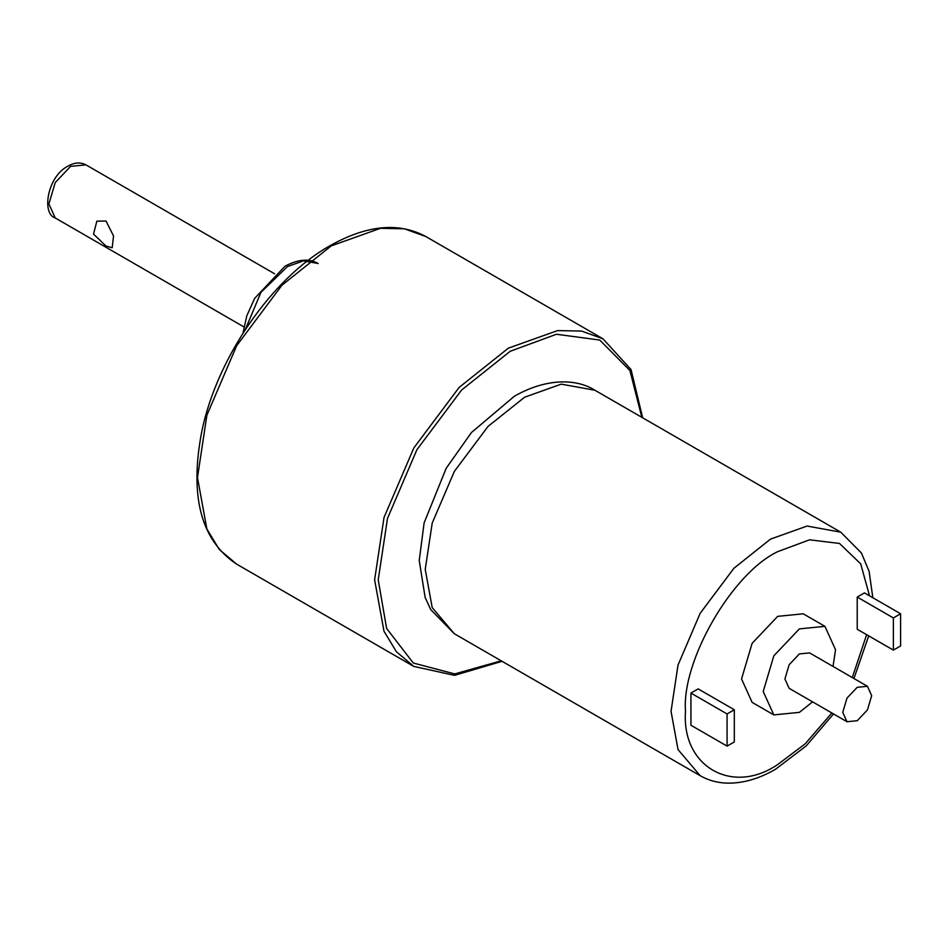 <?xml version="1.0" encoding="UTF-8"?>
<svg xmlns="http://www.w3.org/2000/svg" width="948" height="948" viewBox="0 0 948 948"><rect width="100%" height="100%" fill="white"/><g stroke="black" fill="none" stroke-linecap="round" stroke-linejoin="round"><path stroke-width="1.42" d="M106.034 221.05L96.85 221.157L93.532 234.085L106.034 246.089L112.196 247.724L113.535 235.945L106.034 221.05M857.217 687.312L846.991 698.107L842.76 712.363L846.991 721.724L857.217 720.717L867.444 709.922L871.674 695.666L867.444 686.305L857.217 687.312M867.444 686.305L809.604 652.911L799.377 653.919L789.151 664.714L784.92 678.969L789.151 688.331L846.991 721.724M833.031 666.432L835.532 649.747L824.938 626.344L799.377 628.88L773.817 655.862L763.223 691.495L773.817 714.899L799.377 712.363L812.578 701.852M824.938 626.344L803.252 613.818L777.692 616.354L752.131 643.337L741.537 678.969L752.131 702.373L773.817 714.899M734.309 709.768L727.08 713.951L690.926 693.071L690.926 725.256L727.08 746.123L734.309 741.952L734.309 709.768L698.155 688.9L690.926 693.071M727.08 713.951L727.08 746.123M893.371 650.115L857.217 629.247L857.217 597.062L893.371 617.942L893.371 650.115L900.6 645.944L900.6 613.759L864.446 592.891L857.217 597.062M900.6 613.759L893.371 617.942M70.59 166.374L55.245 182.561L48.893 203.939L55.245 217.981C41.214 213.774 47.601 176.02 68.031 166.113C74.537 162.428 80.497 162.001 85.924 164.845L70.59 166.374M833.505 713.939L806.215 745.91L775.571 769.219C759.395 778.592 743.599 783.226 728.183 783.155C717.944 782.989 708.606 780.5 700.157 775.677L678.021 749.548L671.042 711.32L678.021 665.034L700.157 613.332L733.87 568.314L770.463 539.128L807.056 526.057L840.758 532.172L594.929 390.244L561.228 384.141L524.635 397.2L488.042 426.399L454.341 471.417L432.205 523.106L425.225 569.393L432.205 607.621L454.341 633.75L430.759 609.659L425.131 597.406L419.229 560.481L424.123 522.858L446.188 468.265L471.393 432.572L514.409 396.193C548.039 377.126 577.581 379.236 594.929 390.244M869.517 595.818L860.713 563.906L839.525 543.453L809.556 539.815L777.692 551.653C732.081 573.232 681.387 661.029 685.511 711.32C681.387 766.363 732.081 795.633 777.692 764.538L805.101 743.907L831.846 712.979M852.288 677.559L866.638 634.686M331.231 245.888L281.994 285.158L236.656 345.736L206.865 415.283L197.48 477.567L206.865 528.996L219.284 549.496L236.656 564.155C201.071 540.514 189.41 496.503 201.663 432.122C216.464 358.569 271.602 278.392 329.951 245.757C366.817 225.02 398.776 221.939 425.806 236.526L404.429 228.812L380.468 228.302L331.231 245.888M502.073 661.313L454.519 675.355L413.79 666.42L396.418 651.762L383.999 631.261L374.614 579.832L383.999 517.561L413.79 448.001L459.128 387.424L508.365 348.153L557.602 330.579L581.562 331.077L602.952 338.791L425.806 236.526M641.82 417.31L629.91 370.502L599.752 340.059L556.44 334.253L510.178 351.293L461.605 390.031L416.871 449.779L387.495 518.402L378.228 579.832L386.606 628.417L413.292 663.019L454.732 673.921L501.231 660.827M242.937 333.281L246.788 315.874L254.645 298.383L284.933 266.293C297.933 259.219 309.001 258.294 318.161 263.508L303.455 260.854L287.493 266.554L260.973 292.304L245.236 329.726M55.245 217.981L243.873 326.882M85.924 164.845L274.553 273.759M700.157 775.677L454.341 633.75M853.947 678.519L868.712 635.883M872.835 597.738L869.126 571.383L861.4 552.968L840.758 532.172M413.79 666.42L236.656 564.155M642.661 417.795L631.048 369.601L602.952 338.791"/></g></svg>
